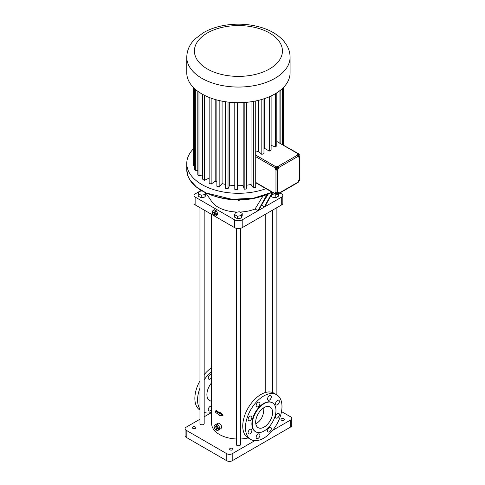 <?xml version="1.0" encoding="UTF-8"?>
<svg xmlns="http://www.w3.org/2000/svg" width="485" height="485" viewBox="0 0 485 485"><rect width="100%" height="100%" fill="white"/><g stroke="black" fill="none" stroke-linecap="round" stroke-linejoin="round"><path stroke-width="0.73" d="M201.233 190.399L199.584 191.351M198.983 191.696L195.128 193.921A3.825 2.207 0 0 0 194.006 195.485A3.825 2.207 0 0 0 195.128 197.049L234.631 219.857A5.359 3.092 0 0 0 242.209 219.857L258.038 210.72L266.938 194.564M261.736 196.316A46.875 27.063 180 0 1 215.104 196.31M267.526 194.339L258.717 210.326L281.712 197.049A3.825 2.207 0 0 0 282.834 195.485A3.825 2.207 0 0 0 281.712 193.921L279.966 192.915M271.157 195.285L272.006 197.11L275.844 197.704L278.657 196.079L278.657 193.673M194.006 195.485L194.006 203.3A3.825 2.207 0 0 0 195.128 204.858L234.631 227.665A5.359 3.092 0 0 0 242.209 227.665L281.712 204.858A3.825 2.207 0 0 0 282.834 203.3L282.834 195.485M239.796 212.036A28.7 16.569 180 0 0 255.049 208.993L258.038 210.72L258.717 210.326M237.662 212.048A28.7 16.569 180 0 1 211.709 201.548L205.761 192.806M234.637 214.703L234.637 217.201L237.589 218.741L241.372 218.038L242.209 215.795L242.209 213.291L239.257 211.751L235.474 212.46L234.637 214.703L237.589 216.243L241.372 215.54L242.209 213.291M202.075 190.89L199.08 191.448L198.244 193.691L198.244 196.189L201.196 197.728L204.979 197.025L205.816 194.782L205.816 192.885M255.049 208.993L263.058 195.91M261.858 204.628L264.125 207.204L272.321 192.339M264.804 206.81L272.667 192.539M238.171 199.899L238.171 200.287L237.771 199.893M239.275 199.893L239.275 200.281L238.171 200.287M239.657 199.887L239.275 200.281M275.844 197.704L275.844 195.206L278.244 193.818M272.006 197.11L272.006 194.612L275.844 195.206M271.788 194.139L272.006 194.612M212.879 214.218L213.17 214.964L215.51 216.316L216.595 215.692L217.765 214.024L216.595 211.005L214.249 209.653L213.17 210.278L212 211.945L212.582 213.448M211.636 214.388L211.636 423.569A26.784 15.465 0 0 0 236.316 438.986M240.524 438.986A26.784 15.465 0 0 0 248.223 437.961M214.91 428.637L215.201 429.377L217.541 430.728L218.832 429.807A3.062 1.77 -120 0 0 218.984 429.734L221.075 428.528L221.772 427.091C221.093 424.375 219.844 423.084 218.014 423.223L216.419 424.145M219.456 412.874L220.135 412.486L223.13 415.178L222.439 415.572L219.456 412.874L219.456 413.39A27.742 16.017 180 0 1 215.692 410.88L216.377 410.486A26.784 15.465 -0 0 0 219.681 412.747M199.965 207.653L199.965 423.569A2.104 1.212 0 0 0 201.263 424.69A2.104 1.212 0 0 0 203.554 424.43A2.104 1.212 0 0 0 204.173 423.569L204.173 210.084M236.316 228.326L236.316 444.557A2.104 1.212 0 0 0 237.614 445.679A2.104 1.212 0 0 0 239.911 445.418A2.104 1.212 0 0 0 240.524 444.557L240.524 228.326M241.372 218.038L241.372 215.54M237.589 218.741L237.589 216.243M204.979 197.025L204.979 194.527L205.64 192.745M201.196 197.728L201.196 195.231L204.979 194.527M198.244 193.691L201.196 195.231M268.241 194.055L262.421 203.609M216.595 211.005L215.51 211.63L213.17 210.278M217.765 214.024L216.686 214.649L215.51 211.63M215.51 216.316L216.686 214.649M211.636 412.48L204.173 416.785M199.965 419.216L186.198 427.164A3.825 2.207 0 0 0 185.076 428.728A3.825 2.207 0 0 0 186.198 430.286L226.786 453.717A3.825 2.207 0 0 0 232.2 453.717L254.849 440.641M272.594 430.395L290.642 419.98A3.825 2.207 0 0 0 291.764 418.416A3.825 2.207 0 0 0 290.642 416.851L281.512 411.583M283.949 418.767A1.722 0.994 0 0 0 282.07 418.549A1.722 0.994 0 0 0 281.009 419.47A1.722 0.994 0 0 0 282.731 420.465A1.722 0.994 0 0 0 284.452 419.47A1.722 0.994 0 0 0 283.949 418.767M232.539 448.449A1.722 0.994 0 0 0 230.66 448.231A1.722 0.994 0 0 0 229.599 449.152A1.722 0.994 0 0 0 231.321 450.147A1.722 0.994 0 0 0 233.042 449.152A1.722 0.994 0 0 0 232.539 448.449M195.334 426.97A1.722 0.994 0 0 0 193.454 426.751A1.722 0.994 0 0 0 192.393 427.673A1.722 0.994 0 0 0 194.115 428.667A1.722 0.994 0 0 0 195.837 427.673A1.722 0.994 0 0 0 195.334 426.97M218.984 429.734A3.062 1.77 -120 0 0 219.584 428.734L219.584 427.897A3.062 1.77 -120 0 0 218.832 425.957L218.208 425.175A3.062 1.77 -120 0 0 216.698 424.308L216.28 424.066L215.201 424.69L214.024 426.357L214.612 427.861M211.636 382.75A12.628 7.293 120 0 0 209.514 400.374L211.636 401.598M222.439 415.572L219.456 415.463L219.456 414.954A27.742 16.017 180 0 1 215.692 412.444L215.692 410.88M214.473 214.94L215.285 214.473L215.285 213.212L214.34 212.03L212.582 212.588L212.582 213.849L213.527 215.025L214.473 214.94L214.473 213.679L213.527 212.503L212.582 212.588M276.638 394.717L273.928 393.153A25.832 14.914 120 0 0 261.015 394.432A25.832 14.914 120 0 0 244.143 417.197A25.832 14.914 120 0 0 248.102 437.894L250.806 439.458A25.832 14.914 120 0 0 276.638 424.545A25.832 14.914 120 0 0 276.638 394.717A25.832 14.914 120 0 0 263.719 395.996A25.832 14.914 120 0 0 246.847 418.755A25.832 14.914 120 0 0 250.806 439.458M185.076 428.728L185.076 435.754A3.825 2.207 0 0 0 186.198 437.318L226.786 460.75A3.825 2.207 0 0 0 232.2 460.75L290.642 427.006A3.825 2.207 0 0 0 291.764 425.442L291.764 418.416M218.832 429.807L219.584 428.734M218.208 425.175L216.698 424.308M219.584 427.897L218.832 425.957M211.636 371.328A25.832 14.914 120 0 0 204.173 379.925M199.965 388.145A25.832 14.914 120 0 0 199.965 409.043M204.173 412.402A25.832 14.914 120 0 0 211.636 412.383M211.636 377.312A2.68 1.546 -60 0 1 208.792 379.167A2.68 1.546 -60 0 1 208.241 377.942A2.68 1.546 -60 0 1 209.411 375.245A2.68 1.546 -60 0 1 211.472 374.529A2.68 1.546 -60 0 1 211.636 374.65M211.636 409.067A2.68 1.546 -60 0 1 208.792 410.922A2.68 1.546 -60 0 1 208.241 409.692A2.68 1.546 -60 0 1 209.411 407A2.68 1.546 -60 0 1 211.472 406.278A2.68 1.546 -60 0 1 211.636 406.4M214.34 212.03L213.527 212.503M215.285 213.212L214.473 213.679M271.309 396.827A2.68 1.546 120 0 0 270.757 395.602A2.68 1.546 120 0 0 268.078 397.148A2.68 1.546 120 0 0 268.078 400.24A2.68 1.546 120 0 0 270.139 399.525A2.68 1.546 120 0 0 271.309 396.827M259.918 403.405A2.68 1.546 120 0 0 259.366 402.18A2.68 1.546 120 0 0 256.686 403.726A2.68 1.546 120 0 0 256.686 406.818A2.68 1.546 120 0 0 258.754 406.103A2.68 1.546 120 0 0 259.918 403.405M251.867 417.355A2.68 1.546 120 0 0 251.309 416.13A2.68 1.546 120 0 0 248.635 417.676A2.68 1.546 120 0 0 248.635 420.768A2.68 1.546 120 0 0 250.696 420.052A2.68 1.546 120 0 0 251.867 417.355M251.867 430.504A2.68 1.546 120 0 0 251.309 429.28A2.68 1.546 120 0 0 248.635 430.825A2.68 1.546 120 0 0 248.635 433.917A2.68 1.546 120 0 0 250.696 433.202A2.68 1.546 120 0 0 251.867 430.504M259.918 435.154A2.68 1.546 120 0 0 259.366 433.929A2.68 1.546 120 0 0 256.686 435.475A2.68 1.546 120 0 0 256.686 438.573A2.68 1.546 120 0 0 258.754 437.852A2.68 1.546 120 0 0 259.918 435.154M271.309 428.582A2.68 1.546 120 0 0 270.757 427.358A2.68 1.546 120 0 0 268.078 428.904A2.68 1.546 120 0 0 268.078 431.996A2.68 1.546 120 0 0 270.139 431.274A2.68 1.546 120 0 0 271.309 428.582M279.366 414.633A2.68 1.546 120 0 0 278.808 413.402A2.68 1.546 120 0 0 276.129 414.954A2.68 1.546 120 0 0 276.129 418.046A2.68 1.546 120 0 0 278.196 417.324A2.68 1.546 120 0 0 279.366 414.633M279.366 401.477A2.68 1.546 120 0 0 278.808 400.252A2.68 1.546 120 0 0 276.129 401.798A2.68 1.546 120 0 0 276.129 404.89A2.68 1.546 120 0 0 278.196 404.175A2.68 1.546 120 0 0 279.366 401.477M218.626 425.418L217.541 426.042L215.201 424.69M219.796 428.437L218.711 429.061L217.541 426.042M217.541 430.728L218.711 429.061M211.636 367.709A25.832 14.914 120 0 0 204.173 374.656M199.965 380.846A25.832 14.914 120 0 0 199.965 410.098M265.992 188.683A51.659 29.828 180 0 1 213.479 189.58A51.659 29.828 180 0 1 186.761 163.463A51.659 29.828 180 0 1 193.479 148.756M272.497 402.823L272.091 402.586A16.739 9.664 120 0 0 263.719 403.417A16.739 9.664 120 0 0 252.782 418.167A16.739 9.664 120 0 0 255.352 431.583L255.759 431.82A16.739 9.664 120 0 0 272.497 422.156A16.739 9.664 120 0 0 272.497 402.823A16.739 9.664 120 0 0 264.125 403.653A16.739 9.664 120 0 0 253.188 418.403A16.739 9.664 120 0 0 255.759 431.82M216.504 429.358L217.316 428.885L217.316 427.624L216.371 426.448L214.612 427L214.612 428.261L215.558 429.443L216.504 429.358L216.504 428.091L215.558 426.915L214.612 427M256.389 183.142A38.533 22.249 180 0 1 255.728 183.342M255.728 100.953L255.728 187.416A44.959 25.954 180 0 1 253.328 187.95L251.024 184.488A38.533 22.249 180 0 1 246.719 185.185M246.719 102.293L246.719 188.968A44.959 25.954 180 0 1 244.185 189.205L243.179 185.537A38.533 22.249 180 0 1 237.686 185.706L237.353 189.411A44.959 25.954 180 0 1 234.788 189.332L234.788 102.602M234.788 185.609A38.533 22.249 180 0 1 229.696 185.131L228.029 188.713A44.959 25.954 180 0 1 225.549 188.332L225.549 101.735M225.549 184.433A38.533 22.249 180 0 1 222.081 183.609L219.165 186.913A44.959 25.954 180 0 1 216.874 186.24L216.874 99.958M216.874 181.905A38.533 22.249 180 0 1 215.182 181.208L211.139 184.088A44.959 25.954 180 0 1 209.144 183.154L209.144 97.424M209.144 178.104L204.306 180.365A44.959 25.954 180 0 1 202.688 179.214L202.688 94.393M202.688 174.806L198.965 175.897A44.959 25.954 180 0 1 197.801 174.582L197.801 91.277M197.801 170.514L195.346 170.89A44.959 25.954 180 0 1 194.685 169.459L194.685 88.725M194.685 165.524L193.612 165.561A44.959 25.954 180 0 1 193.479 164.075L193.479 87.555M216.371 426.448L215.558 426.915M217.316 427.624L216.504 428.091M253.328 101.407L253.328 187.95M251.024 101.777L251.024 184.488M244.185 102.493L244.185 189.205M243.179 102.553L243.179 185.537M237.686 102.674L237.686 185.706M237.353 102.668L237.353 189.411M229.696 102.25L229.696 185.131M228.029 102.068L228.029 188.713M222.081 101.147L222.081 183.609M219.165 100.528L219.165 186.913M215.182 99.492L215.182 181.208M211.139 98.176L211.139 184.088M204.306 95.248L204.306 180.365M198.965 92.101L198.965 175.897M195.346 89.319L195.346 170.89M193.612 87.694L193.612 165.561M283.367 87.555L283.367 144.954M283.01 87.918L283.01 144.748M282.603 88.306L282.603 144.512M280.833 89.877L280.833 143.493M279.918 90.616L279.918 142.96M299.063 156.097L299.639 156.237A0.958 0.552 180 0 1 299.924 156.625A0.958 0.552 180 0 1 299.639 157.019A1.916 1.103 120 0 1 298.687 157.11A1.916 1.103 120 0 1 298.287 156.237A0.958 0.552 60 0 0 297.614 155.067L297.208 154.83L298.56 154.048L276.808 141.517M276.887 141.535L299.039 154A0.958 0.552 120 0 0 298.56 154.048M272.582 412.438A11.955 6.905 120 0 0 270.109 406.963A11.955 6.905 120 0 0 258.147 413.869A11.955 6.905 120 0 0 258.147 427.679A11.955 6.905 120 0 0 267.362 424.472A11.955 6.905 120 0 0 272.582 412.438M277.505 193.545L277.996 193.727A0.958 0.552 60 0 0 278.475 193.776L298.087 182.451A0.958 0.552 60 0 0 298.287 182.014L278.669 193.339A0.958 0.552 60 0 1 278.475 193.776M276.686 194.012L276.238 194.273A0.958 0.552 120 0 1 275.759 194.321A0.958 0.552 120 0 1 275.559 193.885L275.559 192.321L275.965 192.557A0.958 0.552 0 0 0 277.317 192.557L277.317 169.902A1.916 1.103 120 0 0 278.669 167.561A0.958 0.552 60 0 0 277.996 166.391L277.59 166.155L276.238 166.937L255.728 155.097M275.965 192.557L275.965 169.902L275.559 169.671L275.559 168.107A0.958 0.552 -60 0 1 276.238 166.937M276.808 92.811L276.808 145.724A44.959 25.954 180 0 1 275.413 146.967L271.109 145.354M271.109 95.951L271.109 150.041A44.959 25.954 180 0 1 269.29 151.09L264.743 148.465A38.533 22.249 180 0 1 263.973 148.871M263.973 98.776L263.973 153.569A44.959 25.954 180 0 1 261.821 154.382L258.323 151.272A38.533 22.249 180 0 1 255.728 152.096M258.323 100.377L258.323 151.272M290.078 57.23L290.078 72.853A51.659 29.828 180 0 1 274.953 93.945A51.659 29.828 180 0 1 218.65 100.407A51.659 29.828 180 0 1 186.761 72.853L186.761 57.23C187.028 48.203 191.617 42.244 195.037 38.976L203.306 32.737C209.09 29.403 215.704 27.021 223.142 25.596C235.928 23.256 248.381 23.807 260.512 27.233C270.672 30.197 278.554 34.968 284.149 41.552L286.865 45.481C288.975 49.173 290.048 53.083 290.078 57.23A51.659 29.828 180 0 1 274.953 78.321A51.659 29.828 180 0 1 218.65 84.784A51.659 29.828 180 0 1 186.761 57.23M297.826 155.224L298.718 154.527L299.257 154.836L299.233 154.436A0.958 0.552 120 0 0 299.039 154M255.807 423.854C261.251 420.719 263.925 415.342 263.822 407.739M277.59 193.497L277.59 193.103M277.59 192.763L277.59 192.715A1.916 1.103 120 0 0 277.565 192.442M276.195 192.654L275.904 193.57L276.893 194.127L277.493 193.582L277.65 192.794L277.268 192.587L277.65 192.794M275.559 169.671L276.238 169.277A1.916 1.103 120 0 0 276.741 168.877M277.511 167.495A1.916 1.103 120 0 0 277.59 166.937L277.59 166.155M277.614 167.555L276.565 167.125L275.995 167.749L275.941 168.501L276.99 168.938L277.614 167.555L277.105 167.434L276.535 168.065L276.48 168.816M298.311 156.51A1.916 1.103 120 0 0 298.56 156.394L298.766 156.273M275.413 93.672L275.413 146.967M269.29 96.77L269.29 151.09M264.743 98.516L264.743 148.465M261.821 99.443L261.821 154.382M275.965 169.902A0.958 0.552 0 0 0 277.317 169.902L276.238 169.277M299.924 156.625L299.924 179.28A0.958 0.552 180 0 1 299.639 179.668A1.916 1.103 120 0 0 298.287 182.014M277.59 192.715L278.669 193.339A1.916 1.103 120 0 0 278.275 192.46A1.916 1.103 120 0 0 277.317 192.557M276.062 192.781L276.602 193.091L276.444 193.879M277.087 192.654L276.602 193.091M298.384 181.39L299.275 181.008L299.433 180.22M275.995 167.749L276.535 168.065M276.565 167.125L277.105 167.434M299.009 156.194L299.257 154.836L298.22 155.794L298.402 156.382L299.009 156.194M298.105 154.709L298.651 155.024M195.128 204.858L195.128 197.049M242.209 227.665L242.209 219.857M281.712 204.858L281.712 197.049M234.631 227.665L234.631 219.857M186.761 163.463L186.761 169.689A51.659 29.828 180 0 0 216.922 196.807A51.659 29.828 180 0 0 272.188 192.26A51.634 29.809 180 0 1 201.905 190.781M186.198 437.318L186.198 430.286M226.786 460.75L226.786 453.717M232.2 460.75L232.2 453.717M290.642 427.006L290.642 419.98M275.559 168.107L255.728 156.655M297.614 155.067L277.996 166.391M255.728 182.433L275.559 193.885M277.59 166.937L278.669 167.561L298.287 156.237M298.56 156.394L299.639 157.019L299.639 179.668M269.539 68.949A44.008 25.408 180 0 1 195.916 57.557A44.008 25.408 180 0 1 249.811 26.439A44.008 25.408 180 0 1 269.539 68.949M265.21 392.577L265.21 214.388M276.88 394.863L276.88 207.653M272.673 392.559L272.673 210.084M186.761 169.689L187.931 176.006L189.975 180.044L196.583 187.186L206.27 193.042L231.866 199.28L253.322 198.256L272.194 192.266M255.728 182.76L275.759 194.321"/></g></svg>

